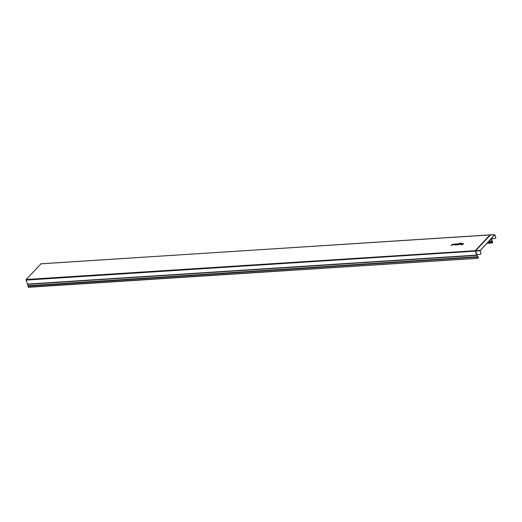 <?xml version="1.0" encoding="UTF-8"?>
<svg xmlns="http://www.w3.org/2000/svg" width="522" height="522" viewBox="0 0 522 522"><rect width="100%" height="100%" fill="white"/><g stroke="black" fill="none" stroke-linecap="round" stroke-linejoin="round"><path stroke-width="0.78" d="M462.185 244.968L463.686 243.369L462.185 244.968M462.159 243.944L460.574 244.042C460.254 245.888 464.88 242.319 460.75 243.904L462.159 243.944M461.898 244.159L460.835 244.231L461.898 244.159M460.43 243.389L459.099 243.767C460.782 243.944 460.502 244.237 458.257 244.668L457.748 244.805L458.903 243.572L460.273 243.108A1.22 0.45 -17.4 0 1 460.919 243.356L460.43 243.389M459.601 243.833C456.907 244.714 460.887 244.453 459.601 243.833M457.402 244.825L458.453 243.702L458.055 243.728L456.339 244.896A1.22 0.45 -17.4 0 0 457.115 244.733L457.402 244.825M456.091 244.909L455.856 244.622L456.606 243.826L455.458 244.648L456.091 244.909M454.088 244.661L455.863 243.872L454.806 244.994L453.69 244.688L454.76 243.944L454.088 244.661M451.015 245.692L451.569 245.099C453.82 244.674 454.101 244.374 452.411 244.198L451.015 245.692M452.92 244.263C450.218 245.144 454.205 244.883 452.92 244.263M494.693 234.907L480.116 250.475L481.069 253.79L480.051 250.73L494.739 234.73L495.9 237.954L494.797 238.554A0.522 0.405 43.1 0 1 494.641 238.6L491.489 238.684M477.349 256.72L27.979 285.704L27.979 286.095L477.349 257.105L477.349 256.72A0.874 0.444 86.3 0 0 477.349 255.813A0.874 0.444 86.3 0 0 476.932 255.33L475.327 251.121L26.1 280.099L26.172 279.485L41.023 263.825M27.979 285.704A0.874 0.444 86.3 0 0 27.973 284.803A0.874 0.444 86.3 0 0 27.562 284.314L26.1 280.099M477.389 257.039L478.054 256.994L478.256 257.79L477.715 258.064L477.395 256.778A0.979 0.496 -93.7 0 0 477.395 255.767A0.979 0.496 -93.7 0 0 476.925 255.225L476.488 254.651M491.77 239.05L491.77 239.481A0.874 0.444 -93.7 0 0 491.789 240.394A0.874 0.444 -93.7 0 0 492.213 240.844L492.709 242.045L492.213 242.965L491.992 242.117L487.685 242.391M491.992 242.117L492.207 242.86L492.624 242.449L492.057 242.482M491.724 239.096L491.724 239.422A0.979 0.496 -93.7 0 0 491.744 240.44A0.979 0.496 -93.7 0 0 492.22 240.949L492.624 242.449M478.035 257.085L477.415 257.124M478.054 256.994L478.289 257.881L477.852 258.312L28.292 287.1L477.767 258.279M27.979 286.095L28.292 287.1M477.349 257.105L477.669 258.109M476.429 254.658L475.653 251.017L476.762 254.553L479.809 254.436A0.522 0.405 43.1 0 0 479.966 254.397L481.023 253.836M494.882 234.893L495.854 237.999M476.762 254.553L475.594 250.612L490.465 235.011M480.051 250.73L475.653 251.017L475.699 250.664L490.347 235.017L494.739 234.73M26.172 279.485L480.09 250.377M494.797 234.704L490.047 234.861L475.392 250.508L475.327 251.121L490.047 234.861L40.82 263.838M476.932 255.33L27.562 284.314M476.566 255.095L27.346 284.072M491.567 239.076L490.739 239.128M492.35 241.092L488.683 241.327M492.22 240.949L488.833 241.171M478.256 257.79L477.637 257.829M478.25 257.339L477.499 257.385M491.724 239.422L490.38 239.513M492.664 242.097L492.044 242.136M492.005 242.586L487.215 242.893M492.129 242.939L486.856 243.278M491.476 238.339L491.6 238.717M40.918 263.786L490.308 234.926M477.852 258.312L28.475 287.296M492.213 242.965L486.817 243.317"/></g></svg>
